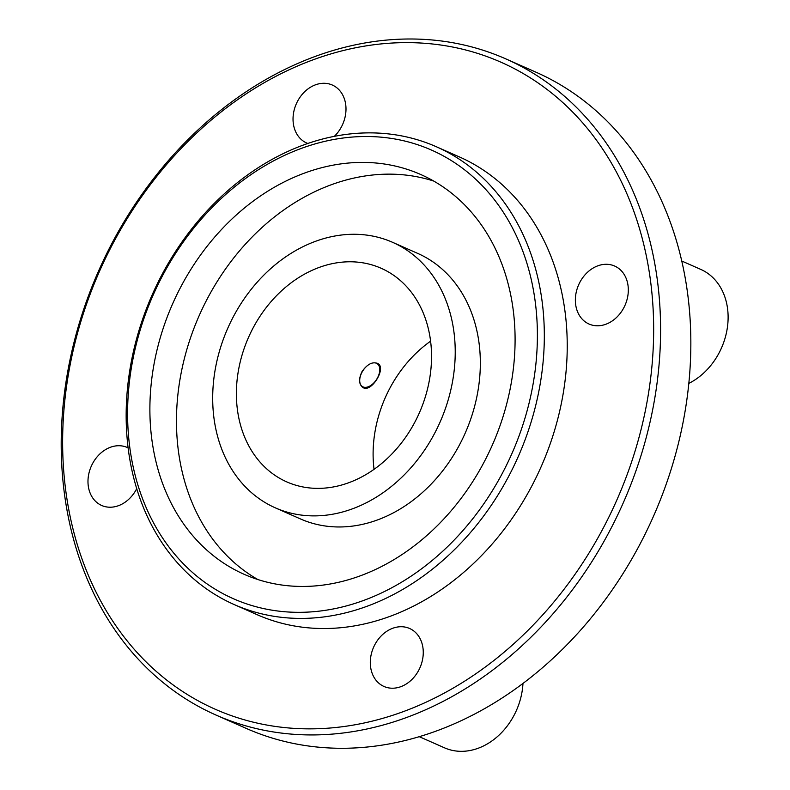<?xml version="1.0" encoding="UTF-8"?>
<svg xmlns="http://www.w3.org/2000/svg" width="790" height="790" viewBox="0 0 790 790"><rect width="100%" height="100%" fill="white"/><g stroke="black" fill="none" stroke-linecap="round" stroke-linejoin="round"><path stroke-width="1.19" d="M361.978 371.665C367.291 364.091 372.603 361.385 377.936 363.568C386.745 368.18 370.925 393.657 362.689 387.347C358.818 384.098 358.581 378.864 361.978 371.665M369.71 386.113A14.121 8.413 -57.3 0 1 369.532 386.211A14.121 8.413 -57.3 0 1 362.235 387.031M377.462 363.301A14.121 8.413 -57.3 0 1 379.753 370.263A14.121 8.413 -57.3 0 1 379.743 370.461M412.35 629.966A31.699 25.349 -66.2 0 0 409.576 628.475A31.699 25.349 -66.2 0 0 373.591 647.247A31.699 25.349 -66.2 0 0 383.989 686.471A31.699 25.349 -66.2 0 0 419.135 669.486A31.699 25.349 -66.2 0 0 412.35 629.966M334.328 136.354A31.699 25.349 -66.2 0 0 335.079 86.525A31.699 25.349 -66.2 0 0 332.313 85.034A31.699 25.349 -66.2 0 0 296.329 103.796A31.699 25.349 -66.2 0 0 306.718 143.03A31.699 25.349 -66.2 0 0 307.814 143.474M617.405 267.524A31.699 25.349 -66.2 0 0 614.64 266.042A31.699 25.349 -66.2 0 0 578.655 284.805A31.699 25.349 -66.2 0 0 589.044 324.038A31.699 25.349 -66.2 0 0 624.189 307.043A31.699 25.349 -66.2 0 0 617.405 267.524M128.108 447.871A31.699 25.349 -66.2 0 0 127.259 447.476A31.699 25.349 -66.2 0 0 91.275 466.238A31.699 25.349 -66.2 0 0 101.663 505.472A31.699 25.349 -66.2 0 0 136.709 488.674M522.97 683.429A63.388 50.688 113.8 0 1 444.503 747.824L419.243 736.675M681.76 261.016L700.74 269.39A63.388 50.688 113.8 0 1 727.728 324.72A63.388 50.688 113.8 0 1 688.821 383.397M405.231 249.107A145.133 116.061 -66.2 0 0 392.551 242.303A145.133 116.061 -66.2 0 0 227.777 328.225A145.133 116.061 -66.2 0 0 275.364 507.861A145.133 116.061 -66.2 0 0 436.307 430.066A145.133 116.061 -66.2 0 0 405.231 249.107M391.307 273.725A116.772 93.378 -66.2 0 0 381.106 268.245A116.772 93.378 -66.2 0 0 248.524 337.379A116.772 93.378 -66.2 0 0 286.81 481.91A116.772 93.378 -66.2 0 0 416.31 419.322A116.772 93.378 -66.2 0 0 391.307 273.725M430.599 341.171A116.772 93.378 -66.2 0 0 374.045 469.329M275.364 507.861L300.467 518.941A145.133 116.061 -66.2 0 0 461.419 441.146A145.133 116.061 -66.2 0 0 430.333 260.187A145.133 116.061 -66.2 0 0 417.663 253.383L392.551 242.303M362.255 371.794A13.608 8.107 122.7 0 0 360.605 384.582A13.608 8.107 122.7 0 0 369.878 386.024A13.608 8.107 122.7 0 0 379.723 370.658A13.608 8.107 122.7 0 0 373.719 362.837A13.608 8.107 122.7 0 0 362.255 371.794M216.095 715.098L246.332 728.449A358.66 286.819 -66.2 0 0 438.065 730.375A358.66 286.819 -66.2 0 0 687.152 290.118A358.66 286.819 -66.2 0 0 567.269 89.013A358.66 286.819 -66.2 0 0 535.946 72.176L505.699 58.835A358.66 286.819 -66.2 0 0 98.493 271.168A358.66 286.819 -66.2 0 0 216.095 715.098A358.66 286.819 -66.2 0 0 613.83 522.862A358.66 286.819 -66.2 0 0 537.022 75.662A358.66 286.819 -66.2 0 0 505.699 58.835M433.7 181.058A218.534 174.758 -66.2 0 0 199.189 315.605A218.534 174.758 -66.2 0 0 257.856 579.534M439.803 184.751A218.534 174.758 -66.2 0 0 420.724 174.501A218.534 174.758 -66.2 0 0 172.605 303.874A218.534 174.758 -66.2 0 0 244.258 574.36A218.534 174.758 -66.2 0 0 486.601 457.232A218.534 174.758 -66.2 0 0 439.803 184.751M452.917 161.585A245.226 196.108 -66.2 0 0 128.701 388.799A245.226 196.108 -66.2 0 0 415.866 572.908A245.226 196.108 -66.2 0 0 452.917 161.585M458.121 158.454A250.233 200.107 -66.2 0 0 436.268 146.713A250.233 200.107 -66.2 0 0 152.174 294.858A250.233 200.107 -66.2 0 0 234.215 604.577A250.233 200.107 -66.2 0 0 511.703 470.455A250.233 200.107 -66.2 0 0 458.121 158.454M234.215 604.577L257.125 614.689A250.233 200.107 -66.2 0 0 534.613 480.567A250.233 200.107 -66.2 0 0 481.031 168.566A250.233 200.107 -66.2 0 0 459.178 156.825L436.268 146.713M531.818 78.793A353.653 282.82 -66.2 0 0 64.237 406.475A353.653 282.82 -66.2 0 0 478.394 671.994A353.653 282.82 -66.2 0 0 531.818 78.793"/></g></svg>
